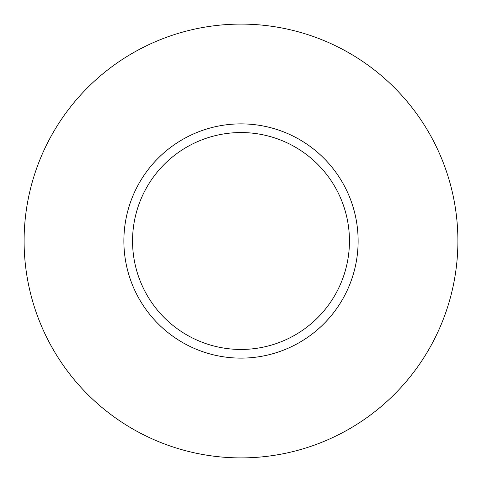 <?xml version="1.0" encoding="UTF-8"?>
<svg xmlns="http://www.w3.org/2000/svg" width="482" height="482" viewBox="0 0 482 482"><rect width="100%" height="100%" fill="white"/><g stroke="black" fill="none" stroke-linecap="round" stroke-linejoin="round"><path stroke-width="0.72" d="M349.45 241A108.45 108.45 0 0 0 241 132.55A108.45 108.45 0 0 0 132.55 241A108.45 108.45 0 0 0 241 349.45A108.45 108.45 0 0 0 349.45 241M457.9 241A216.9 216.9 0 0 0 241 24.1A216.9 216.9 0 0 0 24.1 241A216.9 216.9 0 0 0 241 457.9A216.9 216.9 0 0 0 457.9 241M358.126 241A117.126 117.126 0 0 1 241 358.126A117.126 117.126 0 0 1 123.874 241A117.126 117.126 0 0 1 241 123.874A117.126 117.126 0 0 1 358.126 241"/></g></svg>
